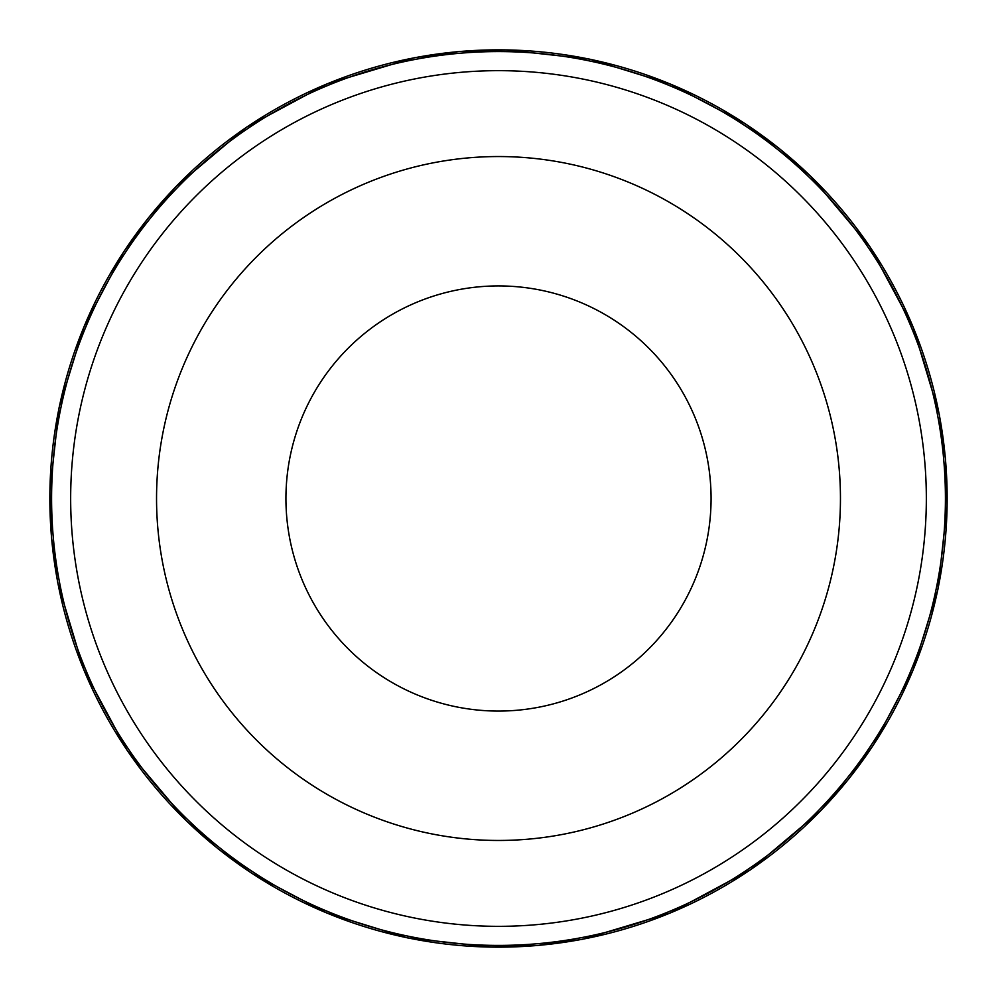 <?xml version="1.0" encoding="UTF-8"?>
<svg xmlns="http://www.w3.org/2000/svg" width="997" height="997" viewBox="0 0 997 997"><rect width="100%" height="100%" fill="white"/><g stroke="black" fill="none" stroke-linecap="round" stroke-linejoin="round"><path stroke-width="1.5" d="M947.15 498.5A448.65 448.65 0 0 0 498.5 49.85A448.65 448.65 0 0 0 49.85 498.5A448.65 448.65 0 0 0 498.5 947.15A448.65 448.65 0 0 0 947.15 498.5M912.928 670.358L873.447 744.996L848.684 779.018L820.568 810.835L750.591 869.745L670.021 913.065L582.41 939.336L537.283 945.53L491.259 947.088L407.324 937.865L326.642 912.928L252.004 873.459L217.982 848.684L186.165 820.568L127.255 750.591L83.935 670.021L57.664 582.41L51.47 537.283L49.912 491.259L59.135 407.324L84.072 326.642L123.541 252.004L148.316 217.982L176.432 186.165L246.409 127.255L326.979 83.935L414.59 57.664L459.717 51.47L505.741 49.912L589.676 59.135L670.358 84.072L744.996 123.541L779.018 148.316L810.835 176.432L869.745 246.409L913.065 326.979L939.336 414.59L945.53 459.717L947.088 505.741L937.865 589.676L912.928 670.358M694.859 579.93A212.573 212.573 0 0 1 329.808 627.836A212.573 212.573 0 0 1 470.833 287.734A212.573 212.573 0 0 1 694.859 579.93M814.375 629.481A341.946 341.946 0 0 1 227.129 706.561A341.946 341.946 0 0 1 453.996 159.458A341.946 341.946 0 0 1 814.375 629.481M911.333 669.685A446.918 446.918 0 0 1 143.83 770.419A446.918 446.918 0 0 1 440.338 55.383A446.918 446.918 0 0 1 911.333 669.685M893.711 662.382A427.838 427.838 0 0 1 158.972 758.817A427.838 427.838 0 0 1 442.818 74.301A427.838 427.838 0 0 1 893.711 662.382"/></g></svg>
